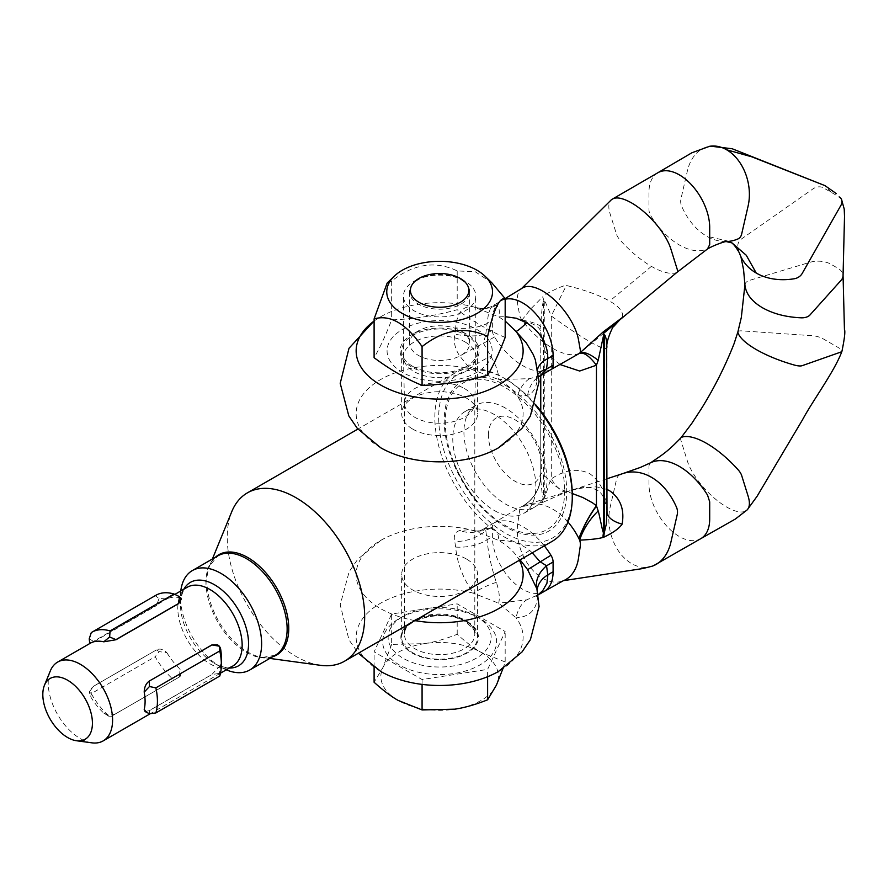 <?xml version="1.0" encoding="UTF-8"?>
<svg xmlns="http://www.w3.org/2000/svg" width="889" height="889" viewBox="0 0 889 889"><rect width="100%" height="100%" fill="white"/><g stroke="black" fill="none" stroke-linecap="round" stroke-linejoin="round"><path stroke-width="0.67" stroke-dasharray="4.45 3.33" d="M476.071 616.244L479.904 618.455A56.952 32.882 180 0 1 479.904 664.961A56.952 32.882 180 0 1 399.361 664.95A56.952 32.882 180 0 1 399.361 618.455A56.952 32.882 180 0 1 479.904 618.455L476.071 616.244A51.529 29.748 180 0 1 476.071 658.316A51.529 29.748 180 0 1 403.206 658.316A51.529 29.748 180 0 1 403.206 616.244A51.529 29.748 180 0 1 476.071 616.244M418.975 278.446L414.063 281.268A36.16 20.88 180 0 1 465.203 281.28A36.16 20.88 180 0 1 475.793 296.037A36.16 20.88 180 0 1 465.203 310.794A36.16 20.88 180 0 1 425.798 315.317A36.16 20.88 180 0 1 403.473 296.037A36.16 20.88 180 0 1 414.063 281.28A36.16 20.88 180 0 1 414.063 281.268L418.975 278.446M465.203 342.043A36.16 20.88 180 0 1 475.793 356.8A36.16 20.88 180 0 1 475.793 357.067A36.16 20.88 180 0 1 465.203 371.569A36.16 20.88 180 0 1 414.063 371.569A36.16 20.88 180 0 1 403.484 357.067A36.16 20.88 180 0 1 403.473 356.8A36.16 20.88 180 0 1 414.063 342.043A36.16 20.88 180 0 1 465.203 342.043M464.503 388.582A35.16 20.303 180 0 1 474.804 402.928A35.16 20.303 180 0 1 474.793 403.184A35.16 20.303 180 0 1 452.89 421.742A35.16 20.303 180 0 1 414.774 417.285A35.16 20.303 180 0 1 404.473 403.184A35.16 20.303 180 0 1 404.473 402.928A35.16 20.303 180 0 1 426.175 384.181A35.16 20.303 180 0 1 464.503 388.582M487.617 676.718L487.617 669.406L505.174 631.568L457.202 603.864L391.66 614.01L374.102 651.848L422.075 679.54L487.617 669.406M502.874 668.784L505.174 661.972L505.174 631.568M422.075 684.397L422.075 679.54M374.102 667.25L374.102 651.848M505.174 661.972L481.182 652.404C474.07 648.381 466.069 642.336 457.202 634.279C445.067 639.091 434.143 642.202 424.431 643.625L391.66 644.414L391.66 614.01M391.66 644.414L382.881 667.617L374.102 682.252M457.202 634.279L457.202 603.864M454.846 709.166A58.763 33.926 0 0 0 496.395 685.175A58.763 33.926 180 0 0 481.182 652.404A58.763 33.926 0 0 0 424.431 643.625A58.763 33.926 0 0 0 382.881 667.617A58.763 33.926 0 0 0 398.083 700.388A58.763 33.926 0 0 0 454.846 709.166M567.96 522.021A60.019 40.405 -109.9 0 0 552.769 509.175A60.019 40.405 -109.9 0 0 522.788 506.119A60.019 40.405 -109.9 0 0 522.588 506.208A9.034 6.09 -109.9 0 0 522.565 506.219A9.034 6.09 -109.9 0 0 522.276 506.363A9.034 6.09 -109.9 0 0 521.721 506.741L543.235 502.196A36.16 24.903 -107.8 0 0 543.812 500.04A36.16 24.903 -107.8 0 0 544.268 497.829L543.379 498.096C542.079 496.306 540.912 481.938 540.801 477.86L540.756 473.57L541.734 473.348L556.181 486.639L562.393 489.972L572.26 493.517M542.334 502.485A36.16 24.903 -107.8 0 0 542.923 500.329A36.16 24.903 -107.8 0 0 543.379 498.096L543.379 300.793M532.255 552.825L529.544 550.313C520.565 543.401 510.264 540.112 498.673 540.456C506.83 545.168 513.086 550.691 517.409 557.014A83.488 48.195 180 0 1 519.376 560.259M544.335 545.857A60.019 34.66 -120 0 0 522.732 526.566A60.019 34.66 -120 0 0 494.517 522.676A9.034 5.223 -120 0 0 494.24 522.81A9.034 5.223 -120 0 0 494.184 522.843A9.034 5.223 -120 0 0 492.373 526.955L492.373 536.712A42.939 24.792 -120 0 0 522.732 589.307A42.939 24.792 -120 0 0 544.19 591.429L544.268 591.385M560.17 364.579L545.468 352.633L540.756 333.631M540.345 375.691L529.544 378.67L498.673 379.559C498.807 373.113 496.218 365.39 490.895 356.356L483.505 343.321L485.827 333.997A36.16 15.68 -169.9 0 1 454.79 334.131C453.357 341.776 455.024 349.088 459.791 356.067L469.981 368.735L498.673 379.559C506.83 384.27 513.086 389.793 517.409 396.116L527.644 395.238C532.389 393.694 535.511 389.138 536.989 381.592L537.467 368.891L535.345 359.812C536.523 362.634 537.156 366.524 537.234 371.469L537.234 371.469A36.16 19.547 3 0 0 537.701 375.225M527.644 395.238A36.16 28.259 65.3 0 1 539.945 375.903L550.958 369.546A60.019 34.66 60 0 1 522.732 365.657A60.019 34.66 60 0 1 494.517 336.964A9.034 5.223 60 0 1 492.373 330.219L492.373 320.451C492.45 312.117 494.784 305.994 499.374 302.093A42.939 24.792 60 0 1 501.263 300.793L501.263 300.793A42.939 24.792 60 0 1 505.174 299.249M412.785 429.131A37.971 21.925 0 0 0 454.168 433.888A37.971 21.925 0 0 0 477.604 413.641A37.971 21.925 0 0 0 466.481 398.139A37.971 21.925 0 0 0 425.109 393.383A37.971 21.925 0 0 0 401.672 413.641A37.971 21.925 0 0 0 412.785 429.131M412.785 366.401A37.971 21.925 0 0 0 454.168 371.146A37.971 21.925 0 0 0 477.604 350.899A37.971 21.925 0 0 0 466.481 335.397A37.971 21.925 0 0 0 425.109 330.641A37.971 21.925 0 0 0 401.672 350.899A37.971 21.925 0 0 0 412.785 366.401M374.102 321.04A83.488 48.195 180 0 1 380.792 316.706A83.488 48.195 180 0 1 473.292 306.794C462.913 305.527 457.035 312.55 455.657 327.863A36.16 19.547 3 0 0 487.05 323.518L488.339 314.739L490.339 308.65L492.917 305.616L496.34 305.349C499.218 306.916 499.985 310.739 498.673 316.817L505.174 316.706M540.734 375.469L540.801 327.096C540.812 323.429 541.846 306.461 543.212 301.96L544.557 300.204L551.291 316.006C566.76 327.174 579.506 335.686 589.551 341.532C599.686 347.41 605.498 349.555 606.976 347.955A35.338 32.993 -50.1 0 1 622.122 317.662C623.989 312.539 619.833 307.016 609.654 301.093C599.375 295.215 584.962 290.014 566.404 285.491C565.126 284.569 547.113 292.503 543.235 296.381M606.987 347.955L606.987 511.086C606.465 493.895 600.653 481.382 589.551 473.537C577.394 467.936 564.648 469.736 551.291 478.938C549.102 482.06 545.935 496.006 544.268 497.818L544.268 300.282M466.481 559.037A37.971 21.925 0 0 0 425.109 554.292A37.971 21.925 0 0 0 401.672 574.538A37.971 21.925 0 0 0 412.785 590.04A37.971 21.925 0 0 0 454.168 594.785A37.971 21.925 0 0 0 477.604 574.538A37.971 21.925 0 0 0 466.481 559.037M466.481 621.778A37.971 21.925 0 0 0 425.109 617.022A37.971 21.925 0 0 0 401.672 637.28A37.971 21.925 0 0 0 412.785 652.782A37.971 21.925 0 0 0 454.168 657.527A37.971 21.925 0 0 0 477.604 637.28A37.971 21.925 0 0 0 466.481 621.778M380.748 671.439A83.488 48.195 180 0 1 370.68 610.11A83.488 48.195 180 0 1 473.292 593.174C462.913 578.239 457.035 562.87 455.657 547.079A36.16 22.125 -3.2 0 0 487.05 539.779C488.328 553.38 491.428 567.582 496.34 582.373C499.218 590.752 499.985 597.697 498.673 603.198L526.632 599.864L538.167 594.763M620.055 474.648A9.034 6.512 -102.6 0 0 616.521 479.493L610.098 507.43A42.939 30.959 -102.6 0 0 611.121 535.089C615.11 548.224 621.933 557.725 631.59 563.604A42.939 30.959 -102.6 0 0 652.259 566.171M543.235 502.196L566.404 491.961L581.05 487.75L596.497 486.828L607.009 489.439M540.801 477.86A36.16 35.66 -32.9 0 1 521.721 506.741A9.034 6.09 -109.9 0 0 519.576 510.897L517.787 523.054A42.939 28.904 -109.9 0 0 542.601 578.25A42.939 28.904 -109.9 0 0 563.126 580.817M701.021 538.523A42.939 24.792 60 0 1 700.543 538.801A42.939 24.792 60 0 1 679.34 536.534A42.939 24.792 60 0 1 648.97 483.938L648.97 466.792A9.034 5.223 60 0 1 650.748 462.713L650.848 462.658M681.085 437.632A9.034 3.467 -132.9 0 0 680.941 440.455L687.386 461.08A42.939 16.458 -132.9 0 0 726.624 507.008A42.939 16.458 -132.9 0 0 747.104 509.942M737.892 331.897A9.034 2.734 -162.9 0 1 741.871 330.875L812.902 335.764A9.034 2.734 -162.9 0 1 823.425 338.976L839.194 348.088A9.034 2.734 -162.9 0 1 841.961 351.199M744.938 284.936L744.938 284.791A9.034 5.223 180 0 1 749.816 280.291L809.812 262.344A18.08 10.435 180 0 1 830.915 264.222L837.771 268.189A18.08 10.435 180 0 1 843.061 275.379L843.072 275.534M455.657 547.079L454.79 541.623C453.357 535.734 455.024 532.022 459.791 530.489L469.981 529.633L473.915 530.589L498.673 540.456C498.807 533.5 496.218 529.344 490.895 527.999L483.505 529.033L481.071 530.255A36.16 30.593 -113.8 0 1 459.791 530.489M414.907 620.578A83.488 48.195 180 0 1 380.803 540.345A83.488 48.195 180 0 1 469.981 529.633A36.16 30.182 -86.3 0 0 476.915 531.077L476.915 531.077A36.16 30.182 -86.3 0 0 490.895 527.999M529.544 550.313A36.16 6.779 134.4 0 1 517.409 557.014L520.065 559.859M536.8 588.296A36.16 25.014 -12.7 0 0 536.845 588.474L537.701 594.441C537.289 609.209 530.066 617.01 516.031 617.844A83.488 48.195 180 0 1 498.518 671.439M676.929 272.367A9.034 3.467 47.1 0 1 676.496 272.612A60.019 23.014 47.1 0 1 651.415 266.367A60.019 23.014 47.1 0 1 620.055 240.03A9.034 3.467 47.1 0 1 616.521 234.318L610.098 213.793A42.939 16.458 47.1 0 1 611.121 199.981L611.499 199.636M658.116 172.599A42.939 24.792 -120 0 0 657.604 172.888A42.939 24.792 -120 0 0 648.97 192.391L648.97 209.537A9.034 5.223 -120 0 0 651.115 216.294A60.019 34.66 -120 0 0 679.34 244.986A60.019 34.66 -120 0 0 707.555 248.876L707.822 248.742M726.324 241.53A60.019 43.272 77.4 0 1 706.766 236.241A60.019 43.272 77.4 0 1 681.696 206.27A9.034 6.512 77.4 0 1 680.941 198.958L687.386 170.899A42.939 30.959 77.4 0 1 709.6 146.296M739.648 253.621A60.019 45.539 154.6 0 1 737.892 246.153A9.034 6.856 154.6 0 1 741.871 238.697L812.902 188.935A9.034 6.856 154.6 0 1 823.425 187.835L839.194 196.936M831.304 192.38L824.981 185.634M729.013 241.33L706.766 236.241M579.328 353.466A60.019 27.748 51.6 0 1 575.905 354.478A60.019 27.748 51.6 0 1 552.769 348.366A60.019 27.748 51.6 0 1 544.668 342.987A60.019 27.748 51.6 0 1 522.354 320.707A9.034 4.178 51.6 0 1 519.576 314.862L517.787 304.771A42.939 19.847 51.6 0 1 521.343 288.758L521.465 288.658M529.544 378.67A36.16 25.681 -94.2 0 0 517.409 396.116A83.488 48.195 180 0 1 498.518 447.8M380.748 447.8A83.488 48.195 180 0 1 369.691 387.326A83.488 48.195 180 0 1 469.981 368.735A36.16 11.279 144.6 0 1 490.895 356.356M455.657 327.863L454.79 334.131M543.824 300.538L542.779 296.759L531.333 308.327L521.91 320.062M505.141 298.582L492.884 305.638C491.939 306.861 488.117 307.816 481.416 308.483L481.416 308.483A36.16 32.06 93.4 0 1 473.292 306.794L498.673 316.817L505.174 321.04M494.517 336.964L483.505 343.321A36.16 2.878 150.7 0 0 459.791 356.067M476.46 307.638L481.416 308.483A36.16 32.06 93.4 0 0 496.34 305.349M537.745 368.735A36.16 19.547 3 0 0 537.234 371.469L536.523 377.469A36.16 15.68 10.1 0 0 536.989 381.592M538.534 373.602A36.16 15.68 10.1 0 0 536.523 377.469L535.911 379.692L538.845 376.669M522.788 506.119A36.16 35.982 143 0 0 540.756 473.57L540.756 410.951L540.745 473.781A36.16 36.016 146 0 1 522.588 506.208C517.52 508.352 505.719 515.798 494.184 522.843M540.745 333.008L540.756 332.442M496.34 582.373A36.16 11.635 -29.2 0 0 473.292 593.174L498.673 603.198L516.031 617.844A36.16 23.847 79.8 0 1 526.632 599.864M473.915 530.589L476.915 531.077L481.071 530.255A36.16 30.593 -113.8 0 0 483.505 529.033L485.827 530.722A36.16 25.014 167.3 0 1 454.79 541.623M537.245 590.074A36.16 22.125 -3.2 0 0 537.245 591.596L537.245 591.596A36.16 22.125 -3.2 0 0 537.701 594.441M538.189 594.897L535.823 596.263C536.567 597.13 537.045 595.563 537.245 591.596L536.845 588.474A36.16 25.014 -12.7 0 0 536.989 589.085M540.801 327.096C539.356 324.496 533.267 322.196 522.521 320.173M523.365 321.162C534.878 323.752 540.679 327.608 540.756 332.719M566.404 491.961A36.16 11.535 68.7 0 1 551.291 478.938L551.291 316.006A35.338 0.778 -63.5 0 1 566.404 285.491M606.987 511.086A36.16 16.358 176 0 0 606.987 512.131A36.16 16.358 176 0 0 607.009 512.397M468.659 287.358A30.048 17.347 180 0 1 469.681 291.848A30.048 17.347 180 0 1 443.555 309.05A30.048 17.347 180 0 1 410.618 296.337A30.048 17.347 180 0 1 409.596 291.848A30.048 17.347 180 0 1 435.71 274.657A30.048 17.347 180 0 1 468.659 287.358M468.659 338.642A30.048 17.347 180 0 1 469.681 343.132A30.048 17.347 180 0 1 443.555 360.334A30.048 17.347 180 0 1 410.618 347.621A30.048 17.347 180 0 1 409.596 343.132A30.048 17.347 180 0 1 418.397 330.875A30.048 17.347 180 0 1 460.88 330.875A30.048 17.347 180 0 1 468.659 338.642M477.838 344.988A39.549 22.836 180 0 1 449.867 372.958A39.549 22.836 180 0 1 401.439 356.811A39.549 22.836 180 0 1 411.674 334.753A39.549 22.836 180 0 1 467.603 334.753A39.549 22.836 180 0 1 477.838 344.988M388.86 358.756A52.562 30.348 0 0 0 453.246 380.214A52.562 30.348 0 0 0 490.406 343.043A52.562 30.348 0 0 0 426.031 321.585A52.562 30.348 0 0 0 388.86 358.756M505.174 337.42C489.183 330.864 473.192 321.629 457.202 309.716C435.354 315.773 413.507 319.151 391.66 319.851C385.804 335.153 379.959 347.755 374.102 357.689M387.159 283.069L391.66 281.068C413.507 263.844 435.354 260.466 457.202 270.923L475.226 271.745L491.761 282.724M391.66 281.068L391.66 319.851M457.202 270.923L457.202 309.716M552.147 541.345A97.179 56.107 60 0 1 503.552 536.534A97.179 56.107 60 0 1 440.077 450.89A97.179 56.107 60 0 1 454.968 373.024A97.179 56.107 60 0 1 503.552 377.836L505.474 378.947A94.467 54.54 60 0 1 535.445 404.451M572.272 494.64A94.467 54.54 60 0 1 505.474 533.211A94.467 54.54 60 0 1 438.677 417.508A94.467 54.54 60 0 1 505.474 378.947L503.552 377.836A97.179 56.107 60 0 1 535.234 405.062M320.473 665.316A97.179 56.107 60 0 1 295.948 656.393A97.179 56.107 60 0 1 231.762 511.675M226.295 669.817A57.407 33.137 60 0 1 221.028 667.172L214.493 663.394A48.162 27.803 60 0 1 180.445 604.409A48.162 27.803 60 0 1 183.867 589.196M219.772 676.04L219.327 673.406L220.461 665.439A45.517 26.281 -120 0 0 221.35 657.282M220.461 665.439L211.893 674.44L149.252 710.611L145.085 711.567M217.672 644.892L220.461 648.092M91.889 742.837A45.517 26.281 60 0 1 80.399 738.648A45.517 26.281 60 0 1 50.34 670.873M564.704 490.85A84.477 48.773 60 0 1 504.974 525.343A84.477 48.773 60 0 1 476.326 500.351L476.326 500.351A84.477 48.773 60 0 1 452.557 459.18L452.557 459.18A84.477 48.773 60 0 1 504.974 387.393A84.477 48.773 60 0 1 564.704 490.85M488.45 435.177A37.638 21.736 60 0 1 515.064 419.808A37.638 21.736 60 0 1 541.679 465.903A37.638 21.736 60 0 1 515.064 481.271A37.638 21.736 60 0 1 488.45 435.177M505.474 408.095A58.763 33.926 -120 0 0 476.093 405.195A58.763 33.926 -120 0 0 463.925 432.087A58.763 33.926 -120 0 0 505.474 504.052A58.763 33.926 -120 0 0 534.856 506.963A58.763 33.926 -120 0 0 547.024 480.06A58.763 33.926 -120 0 0 505.474 408.095M494.317 510.497A58.763 33.926 -120 0 0 523.699 513.409A58.763 33.926 -120 0 0 532.7 466.325A58.763 33.926 -120 0 0 494.317 414.541A58.763 33.926 -120 0 0 464.936 411.629A58.763 33.926 -120 0 0 455.935 458.713A58.763 33.926 -120 0 0 494.317 510.497M167.01 652.859A45.517 26.281 -120 0 0 180.023 669.05L179.5 676.962L174.022 680.129A54.24 31.315 60 0 1 155.197 656.715L159.087 651.57L167.01 652.859C163.598 649.248 160.109 648.248 156.52 649.859L93.878 686.03L91.745 688.019L90.756 696.887L89.222 691.909L91.278 693.62L155.197 656.715M91.278 693.62A54.24 31.315 60 0 0 110.092 717.034L103.769 713.078A45.517 26.281 60 0 1 90.756 696.887M103.769 713.078C108.136 715.334 112.214 715.501 116.015 713.578L178.656 677.407L180.611 675.684L180.023 669.05M180.7 597.586L180.023 597.786A45.517 26.281 -120 0 0 167.01 598.953L159.087 598.464L155.197 595.697A54.24 31.315 60 0 1 155.875 595.286M180.023 597.786L181.3 599.119M90.756 642.969L174.844 594.408M229.373 668.039A48.162 27.803 60 0 1 214.493 663.394L221.028 667.172A57.407 33.137 60 0 1 180.445 596.863A57.407 33.137 60 0 1 180.778 590.974M116.015 713.578L178.656 677.407M89.222 691.909L93.834 686.097L156.475 649.926L159.087 651.57M179.5 676.962L178.611 677.474M115.97 713.634L109.625 717.301M110.092 717.034L174.022 680.129M93.878 641.714L156.52 605.553M159.087 598.464L156.475 605.442M93.834 641.602L89.222 638.802M91.278 632.601L155.197 595.697M149.452 713.745L149.341 710.655L211.982 674.495L219.327 673.406M467.058 621.444A38.783 22.392 180 0 1 467.058 653.104A38.783 22.392 180 0 1 412.218 653.104A38.783 22.392 180 0 1 412.218 621.444A38.783 22.392 180 0 1 467.058 621.444M464.503 619.966A35.16 20.303 180 0 1 474.804 634.324A35.16 20.303 180 0 1 453.09 653.082A35.16 20.303 180 0 1 414.774 648.681A35.16 20.303 180 0 1 404.473 634.324A35.16 20.303 180 0 1 426.175 615.566A35.16 20.303 180 0 1 464.503 619.966M540.756 333.031L540.756 375.458M492.373 526.955L485.827 530.722L487.05 539.779L492.373 536.712M492.373 330.219L485.827 333.997L487.05 323.518L492.373 320.451M651.415 266.367L609.654 301.093M483.505 529.033L494.517 522.676M272.79 656.693A57.885 33.426 60 0 1 262.433 657.416A57.885 33.426 60 0 1 247.831 652.093A57.885 33.426 60 0 1 209.593 565.882A57.885 33.426 60 0 1 215.394 557.27M269.812 658.416L262.433 657.416L275.257 655.271A57.407 33.137 60 0 1 246.553 652.437A57.407 33.137 60 0 1 209.048 601.853A57.407 33.137 60 0 1 217.849 555.847L209.593 565.882L212.404 558.992M214.493 663.394L214.493 663.394C215.305 664.039 222.328 667.95 229.173 667.306L232.729 666.094A45.517 26.281 60 0 1 209.971 663.839A45.517 26.281 60 0 1 180.245 623.734A45.517 26.281 60 0 1 187.223 587.262C186.401 588.029 181.412 588.896 180.445 604.409L180.445 596.863M505.474 385.348A86.622 50.006 60 0 1 566.726 491.439A86.622 50.006 60 0 1 505.474 526.799A86.622 50.006 60 0 1 444.222 420.708A86.622 50.006 60 0 1 505.474 385.348M474.804 402.928L474.804 634.324C476.604 632.612 473.415 628.379 465.247 621.622C444.567 607.665 400.895 620.422 404.473 634.324L404.473 402.928M460.302 278.446L465.203 281.28M475.793 356.8L475.793 296.037M474.793 403.184L475.793 357.067M404.473 403.184L403.484 357.067M403.473 356.8L403.473 296.037M403.206 616.244L399.361 618.455M477.604 350.899L477.604 413.641M401.672 637.28L401.672 574.538M607.009 478.749L525.11 505.208M477.604 637.28L477.604 574.538M380.814 540.334L357.867 559.125L349.177 571.616L340.209 604.809L348.999 639.88L358.334 653.237M725.991 241.53L726.557 241.564M401.672 350.899L401.672 413.641M374.102 320.929L380.814 316.695M603.798 333.186L579.539 353.3M494.24 522.81L483.36 529.088M540.745 332.308L542.512 341.076L544.679 342.976M579.384 353.411L575.905 354.478M540.734 474.848C540.256 488.683 534.1 499.185 522.276 506.363M571.082 490.328C583.195 487.539 589.896 486.783 591.152 488.061C595.774 489.194 598.63 490.539 599.697 492.084C603.398 495.073 605.831 501.752 606.987 512.131L607.009 512.82M469.681 343.132L469.681 291.848M418.397 330.875L411.674 334.753M460.88 330.875L467.603 334.753M409.596 343.132L409.596 291.848M220.505 673.162L150.408 713.634M523.699 513.409L534.856 506.963M464.936 411.629L476.093 405.195M476.326 500.351C466.136 487.939 458.213 474.215 452.557 459.18A142.407 142.407 0 0 0 476.326 500.351M454.968 373.024L357.889 429.076M90.989 689.086L91.734 688.019M179.867 676.751L180.611 675.684"/><path stroke-width="1.33" d="M418.975 278.446A29.226 16.869 180 0 1 460.302 278.446A29.226 16.869 180 0 1 460.302 302.304A29.226 16.869 180 0 1 418.975 302.304A29.226 16.869 180 0 1 418.975 278.446L418.975 278.446M374.102 667.25L374.102 682.252C382.981 690.309 390.971 696.354 398.083 700.388L422.075 709.944L454.846 709.166C464.558 707.744 475.482 704.621 487.617 699.81L487.617 676.718M487.617 699.81L496.395 685.175L502.874 668.784M422.075 709.944L422.075 684.397M572.26 493.517L582.728 497.473L592.352 502.707L596.441 505.719L598.186 510.997C599.753 515.909 602.353 531.1 603.464 532.789A36.16 24.903 -107.8 0 0 603.131 535.1A36.16 24.903 -107.8 0 0 602.931 537.467C596.108 539.356 585.518 539.812 579.617 540.168A9.034 6.09 -109.9 0 0 579.028 538.79A60.019 40.405 -109.9 0 0 578.895 538.512A60.019 40.405 -109.9 0 0 567.96 522.021M603.464 335.442L603.464 532.789L604.353 532.5A36.16 24.903 -107.8 0 0 604.031 534.811A36.16 24.903 -107.8 0 0 603.831 537.178L602.931 537.467M538.167 594.763L542.757 590.618L546.935 583.251L547.835 575.427L546.557 565.782L539.945 561.615L532.255 552.825M598.186 510.997A36.16 16.913 -55.1 0 0 579.617 540.168A9.034 6.09 -109.9 0 1 580.295 545.957L578.506 558.114A42.939 28.904 -109.9 0 1 563.126 580.817L544.19 591.429A42.939 24.792 -120 0 0 544.201 591.429A42.939 24.792 -120 0 0 553.091 571.771L553.091 562.004A9.034 5.223 -120 0 0 550.958 555.258A60.019 34.66 -120 0 0 544.335 545.857M505.174 316.706L516.32 318.24L526.632 322.829C540.834 332.275 547.88 344.187 547.78 358.578A36.16 19.547 3 0 0 537.745 368.735M505.174 299.249A42.939 24.792 60 0 1 522.732 302.927A42.939 24.792 60 0 1 553.091 355.511L553.091 365.279A9.034 5.223 60 0 1 551.224 369.413A9.034 5.223 60 0 1 551.158 369.446A9.034 5.223 60 0 1 550.958 369.546M564.515 580.506L642.736 568.56L652.259 566.171A42.939 30.959 -102.6 0 0 653.526 565.693A42.939 30.959 -102.6 0 0 670.828 542.479L677.24 514.553A9.034 6.512 -102.6 0 0 676.496 507.241A60.019 43.272 -102.6 0 0 651.415 477.271A60.019 43.272 -102.6 0 0 622.956 473.537A60.019 43.272 -102.6 0 0 620.055 474.648M607.009 489.439L609.654 490.772C620.5 498.451 624.656 509.575 622.122 524.132C619.244 528.41 613.143 532.755 603.831 537.178M700.543 538.801L735.359 519.032L747.104 509.942A42.939 16.458 -132.9 0 0 747.371 509.664A42.939 16.458 -132.9 0 0 748.116 496.129L741.67 475.515A9.034 3.467 -132.9 0 0 738.137 469.814A60.019 23.014 -132.9 0 0 706.766 443.478A60.019 23.014 -132.9 0 0 681.696 437.232A9.034 3.467 -132.9 0 0 681.085 437.632C666.606 452.857 661.238 455.368 650.748 462.713A9.034 5.223 60 0 1 650.948 462.602A9.034 5.223 60 0 1 651.115 462.524A60.019 34.66 60 0 1 679.34 466.414A60.019 34.66 60 0 1 707.555 495.106L709.7 501.852L709.7 518.998A42.939 24.792 60 0 1 703.31 536.834A42.939 24.792 60 0 1 701.021 538.523L653.526 565.693M839.194 196.936A9.034 6.856 154.6 0 1 841.494 199.392L844.217 209.026L844.517 216.394L843.061 275.701A18.08 10.435 180 0 0 843.061 275.379L844.439 329.497C845.383 331.219 844.561 338.453 841.961 351.199A9.034 2.734 -162.9 0 1 841.016 352L802.156 365.679A9.034 2.734 -162.9 0 1 794.333 365.046A60.019 18.124 -162.9 0 1 756.239 349.544A60.019 18.124 -162.9 0 1 737.892 332.464A9.034 2.734 -162.9 0 1 737.892 331.897L741.326 317.406L744.938 284.791A9.034 5.223 180 0 0 744.938 285.069L743.582 269.823L740.915 256.71A60.019 45.539 154.6 0 1 739.648 253.621C740.581 255.043 737.259 248.731 733.903 244.842L731.958 242.897M843.061 275.701A18.08 10.435 180 0 1 841.038 280.368L809.946 315.006A9.034 5.223 180 0 1 801.389 317.817C786.187 317.184 773.197 313.817 762.429 307.727C751.838 301.46 746.015 293.959 744.949 285.236A9.034 5.223 180 0 1 744.938 285.069M519.376 560.259A83.488 48.195 180 0 1 498.673 608.621A83.488 48.195 180 0 1 414.907 620.578M520.065 559.859L527.644 569.66L536.989 589.085M536.845 588.474L539.067 606.509L530.411 639.624L521.943 652.059L498.462 671.473A83.488 48.195 180 0 1 380.814 671.484A83.488 48.195 180 0 1 380.748 671.439M611.121 199.981C615.11 196.525 621.933 197.514 631.59 202.925A42.939 16.458 47.1 0 1 670.828 248.853L677.24 269.378A9.034 3.467 47.1 0 1 676.951 272.356A9.034 3.467 47.1 0 1 676.929 272.367L603.798 333.186M836.316 193.602L824.981 185.634L751.961 156.864L726.624 149.785A42.939 30.959 77.4 0 1 748.116 205.959L741.67 234.018A9.034 6.512 77.4 0 1 738.137 238.863A60.019 43.272 77.4 0 1 726.324 241.53L724.746 241.775C718.59 243.608 712.911 245.942 707.722 248.798L676.951 272.356M707.555 248.876L709.7 244.597L709.7 227.451A42.939 24.792 -120 0 0 679.34 174.866A42.939 24.792 -120 0 0 658.116 172.599L611.499 199.636L521.343 288.758A42.939 19.847 51.6 0 1 521.587 288.558A42.939 19.847 51.6 0 1 542.601 291.025A42.939 19.847 51.6 0 1 578.506 339.831L580.295 349.91A9.034 4.178 51.6 0 1 579.317 353.455M841.494 199.392A9.034 6.856 154.6 0 1 841.016 205.17L802.156 273.501A9.034 6.856 154.6 0 1 794.333 278.746A60.019 45.539 154.6 0 1 756.239 273.045L746.26 255.243L732.014 242.93L729.013 241.33M498.518 447.8A83.488 48.195 180 0 1 498.462 447.834L521.843 428.531L530.344 416.108L539.067 381.681L535.345 359.812L533.189 354.433L526.288 342.91L516.031 331.464A83.488 48.195 180 0 1 485.216 391.282A83.488 48.195 180 0 1 377.992 383.403A83.488 48.195 180 0 1 374.102 321.04M498.462 447.834A83.488 48.195 180 0 1 380.814 447.834A83.488 48.195 180 0 1 380.748 447.8M579.484 353.3L603.387 331.753L622.122 317.662M505.174 321.04L516.031 331.464A36.16 3.423 -48 0 0 526.632 322.829M553.091 355.511L547.78 358.578L546.557 369.046L539.945 375.903M551.224 369.413L538.845 376.669M553.091 365.279L546.557 369.046A36.16 15.68 10.1 0 0 538.534 373.602M756.239 273.045A60.019 45.539 154.6 0 1 740.915 256.71M657.604 172.888L691.898 152.775L709.6 146.296A42.939 30.959 77.4 0 1 710.489 146.163A42.939 30.959 77.4 0 1 726.624 149.785M603.464 335.92L598.197 360.323L596.441 365.201L579.661 371.035L560.17 364.579M604.353 334.931L604.353 532.5L606.276 524.254L606.987 511.086M603.387 331.753L603.909 335.175L604.409 334.864C605.12 334.897 605.809 336.964 606.487 341.065L607.009 512.842M553.091 571.771L547.78 574.839A36.16 22.125 -3.2 0 0 537.245 590.074M553.091 562.004L546.557 565.782A36.16 25.014 -12.7 0 0 536.8 588.296M550.958 555.258L527.644 569.66M579.384 353.411L579.628 353.244C583.451 351.222 589.64 353.578 598.197 360.323M579.028 353.6C583.284 351.711 589.096 355.578 596.441 365.201L596.441 505.719A36.16 8.857 117.7 0 0 578.895 538.512M596.552 506.008A36.16 9.335 -62.3 0 0 579.028 538.79M607.009 512.397A36.16 16.358 176 0 0 622.122 524.132M388.56 299.749A52.884 30.526 0 0 0 453.323 321.34A52.884 30.526 0 0 0 490.717 283.947A52.884 30.526 0 0 0 485.094 276.257A52.884 30.526 0 0 0 394.171 276.257A52.884 30.526 0 0 0 388.56 299.749M485.094 276.257L491.761 282.724L505.174 298.626C499.318 297.393 493.462 310.005 487.617 336.464C465.769 325.996 443.922 329.386 422.075 346.599C406.084 323.529 390.093 314.295 374.102 318.907L387.159 283.069L394.171 276.257M374.102 318.907L374.102 357.689C390.093 369.602 406.084 378.836 422.075 385.393C443.922 384.693 465.769 381.314 487.617 375.258C493.462 365.323 499.318 352.711 505.174 337.42L505.174 298.626M487.617 336.464L487.617 375.258M422.075 346.599L422.075 385.393M535.445 404.451A94.467 54.54 60 0 1 572.272 494.64L572.272 496.851A97.179 56.107 60 0 1 552.147 541.345L344.543 661.205A97.179 56.107 60 0 1 320.473 665.316L269.812 658.416M535.234 405.062A97.179 56.107 60 0 1 572.272 496.851M212.404 558.992L231.762 511.675A97.179 56.107 60 0 1 247.364 492.884A97.179 56.107 60 0 1 295.948 497.696A97.179 56.107 60 0 1 359.434 583.328A97.179 56.107 60 0 1 344.543 661.205M180.778 590.974A57.407 33.137 60 0 1 192.324 570.582A57.407 33.137 60 0 1 221.028 573.427A57.407 33.137 60 0 1 258.532 624.011A57.407 33.137 60 0 1 249.731 670.006A57.407 33.137 60 0 1 226.295 669.817M221.35 664.394L221.35 657.282A45.517 26.281 -120 0 0 220.461 648.092L219.327 646.192L219.772 650.948A54.24 31.315 60 0 1 221.35 664.394A54.24 31.315 60 0 1 219.772 676.04L155.853 712.945L149.452 713.745L145.085 711.567L144.207 709.466L147.029 712.689M155.853 712.945A54.24 31.315 60 0 0 155.853 687.853L149.452 686.53L144.207 692.12A45.517 26.281 60 0 1 144.207 709.466M144.207 692.12C144.296 687.175 145.974 683.497 149.252 681.085L211.893 644.914L217.672 644.892L219.327 646.192L211.893 644.914M44.45 685.275L50.34 670.873A45.517 26.281 60 0 1 57.652 662.072A45.517 26.281 60 0 1 80.399 664.327A45.517 26.281 60 0 1 110.136 704.432A45.517 26.281 60 0 1 103.157 740.904A45.517 26.281 60 0 1 91.889 742.837L76.465 740.737A35.082 20.247 60 0 1 67.62 737.514A35.082 20.247 60 0 1 44.45 685.275A35.082 20.247 60 0 1 67.62 680.229A35.082 20.247 60 0 1 92.011 717.756A35.082 20.247 60 0 1 76.465 740.737M180.7 597.586L181.3 599.119L178.656 603.575L116.015 639.736L103.769 641.814L109.625 636.98L110.092 630.923L174.022 594.019L179.5 596.641L180.023 597.786M174.022 594.019A54.24 31.315 60 0 0 155.875 595.286L91.956 632.19A54.24 31.315 60 0 0 91.278 632.601L89.222 638.802L89.556 641.836L90.756 642.969A45.517 26.281 60 0 1 103.769 641.814M90.756 642.969L57.652 662.072M91.956 632.19A54.24 31.315 60 0 1 110.092 630.923M109.625 636.98L115.97 639.624L178.611 603.464L179.5 596.641M149.252 681.085L211.982 644.97M149.341 681.13L149.452 686.53M155.853 687.853L219.772 650.948M540.756 375.458L540.756 410.951L540.734 375.469M215.394 557.27A57.885 33.426 60 0 1 247.831 557.559A57.885 33.426 60 0 1 286.58 611.976A57.885 33.426 60 0 1 272.79 656.693M192.324 570.582L217.849 555.847A57.407 33.137 60 0 1 246.553 558.692A57.407 33.137 60 0 1 284.047 609.276A57.407 33.137 60 0 1 275.257 655.271L249.731 670.006M183.867 589.196A48.162 27.803 60 0 1 214.493 584.751A48.162 27.803 60 0 1 247.687 634.413A48.162 27.803 60 0 1 229.373 668.039M174.844 594.408L187.223 587.262A45.517 26.281 60 0 1 209.971 589.518A45.517 26.281 60 0 1 239.708 629.623A45.517 26.281 60 0 1 232.729 666.094L220.505 673.162M622.656 473.637L607.009 478.749M650.948 462.602L640.524 467.37L622.956 473.537M737.87 331.953L734.114 343.576C725.324 365.957 714.434 387.637 701.432 408.618L691.72 423.52L681.085 437.632M544.201 591.429L538.189 594.897M358.334 653.237L380.814 671.473M725.991 241.53L732.014 242.93M505.141 298.582L521.587 288.558M380.814 447.834L357.3 428.376L348.799 415.874L340.209 383.348L348.999 348.288L374.102 320.929M579.417 353.389L551.158 369.446M710.489 146.163L732.18 148.752L824.981 185.634M747.371 509.664L757.084 496.284L802.578 419.675C812.69 400.695 834.915 370.78 841.972 351.188M607.009 347.099C605.431 341.876 614.11 323.718 613.477 326.752L619.744 319.907M150.408 713.634L103.157 740.904M357.889 429.076L247.364 492.884M90.133 643.314L89.556 641.836"/></g></svg>
